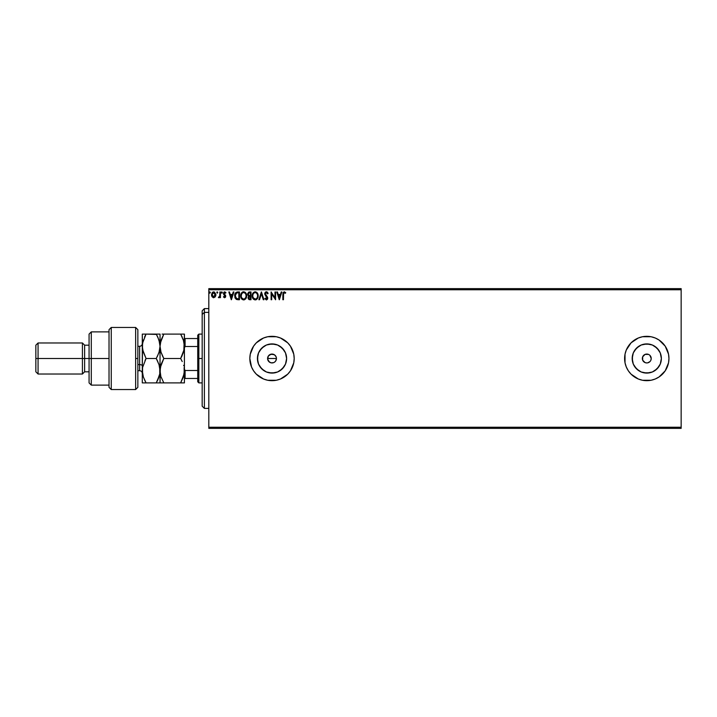 <?xml version="1.0" encoding="UTF-8"?>
<svg xmlns="http://www.w3.org/2000/svg" width="717" height="717" viewBox="0 0 717 717"><rect width="100%" height="100%" fill="white"/><g stroke="black" fill="none" stroke-linecap="round" stroke-linejoin="round"><path stroke-width="1.08" d="M276.108 360.203L276.448 358.5A4.436 4.436 0 0 1 272.021 362.936A4.436 4.436 0 0 1 267.584 358.5L267.916 360.194L269.547 362.184L267.665 359.36L268.328 356.035L271.151 354.153L274.486 354.816L276.117 356.797L276.448 358.5L275.704 360.965L274.477 362.193M273.715 362.596L271.151 362.847L268.884 361.637M286.325 361.35L286.612 358.5A14.591 14.591 0 0 1 272.021 373.091A14.591 14.591 0 0 1 257.421 358.5L258.532 352.916L261.696 348.184L266.428 345.02L272.021 343.909L277.604 345.02L282.337 348.184L285.5 352.916L286.612 358.5L285.5 364.084L282.337 368.816L277.604 371.98L272.021 373.091L266.428 371.98L261.696 368.816L258.532 364.084L257.421 358.5A14.591 14.591 0 0 1 272.021 343.909A14.591 14.591 0 0 1 286.612 358.5L286.325 355.65M661.092 361.35L661.37 358.5A14.591 14.591 0 0 1 646.779 373.091A14.591 14.591 0 0 1 632.188 358.5L633.299 352.916L636.463 348.184L641.195 345.02L646.779 343.909L652.362 345.02L657.095 348.184L660.258 352.916L661.37 358.5L660.258 364.084L657.095 368.816L652.362 371.98L646.779 373.091L641.195 371.98L636.463 368.816L633.299 364.084L632.188 358.5A14.591 14.591 0 0 1 646.779 343.909A14.591 14.591 0 0 1 661.37 358.5L661.092 355.65M655.275 378.979A22.173 22.173 0 0 0 668.952 358.5A22.173 22.173 0 0 1 646.779 380.673A22.173 22.173 0 0 1 624.606 358.5A22.173 22.173 0 0 0 626.291 366.979L628.343 370.823A22.173 22.173 0 0 0 651.09 380.252M626.291 366.996A22.173 22.173 0 0 0 628.334 370.806M628.343 370.823L631.094 374.184L638.291 378.988L642.45 380.252L651.108 380.252A22.173 22.173 0 0 0 655.257 378.988L659.102 376.936L665.215 370.823L668.531 362.829L668.952 358.5L668.531 354.171L665.215 346.177L659.102 340.064L655.266 338.012L651.108 336.748L642.45 336.748L638.291 338.012L631.094 342.816L626.291 350.013L625.027 354.171L625.027 362.829L626.291 366.987M280.508 378.979A22.173 22.173 0 0 0 294.194 358.5A22.173 22.173 0 0 1 272.021 380.673A22.173 22.173 0 0 1 249.839 358.5A22.173 22.173 0 0 0 251.524 366.979L253.576 370.823A22.173 22.173 0 0 0 276.332 380.252M251.533 366.996A22.173 22.173 0 0 0 253.567 370.806M253.576 370.823L256.336 374.184L263.533 378.988L267.692 380.252L276.341 380.252A22.173 22.173 0 0 0 280.49 378.988L287.696 374.184L290.457 370.823L293.764 362.829L294.194 358.5L293.764 354.171L290.457 346.177L287.696 342.816L280.499 338.012L276.341 336.748L267.692 336.748L263.533 338.012L256.336 342.816L253.576 346.177L250.269 354.171L249.839 358.5L251.533 366.987M649.916 355.363L651.215 358.5A4.436 4.436 0 0 1 646.779 362.936A4.436 4.436 0 0 1 642.342 358.5A4.436 4.436 0 0 1 646.779 354.064A4.436 4.436 0 0 1 651.215 358.5L650.875 360.194M208.817 428.354L681.15 428.354L208.817 428.354L208.817 289.758L681.15 289.758L681.15 427.242L208.817 427.242L208.817 428.354M681.15 288.646L208.817 288.646L208.817 427.242L681.15 427.242L681.15 428.354L681.15 289.758L208.817 289.758L208.817 288.646L681.15 288.646L681.15 289.758L681.15 288.646M211.515 295.063L212.08 296.811L213.693 297.743L215.306 296.802L215.853 294.293L214.473 292.043L213.191 291.944L212.035 292.868L211.533 295.323L213.209 297.68L215.297 296.811M219.859 291.971L220.46 291.971L219.859 291.971L219.725 296.022L218.371 297.555L219.178 297.654L219.859 296.811L219.859 297.645L220.46 297.645L220.46 291.971L220.46 297.645L220.46 291.971L219.859 291.971L219.769 295.825L218.371 297.555L219.859 296.811L219.859 297.645L220.46 297.645L219.859 297.645M224.6 297.743L225.461 297.25L225.721 296.031L224.089 293.163L225.936 292.644L224.833 291.882L223.749 292.428L223.552 294.185L225.129 296.417L224.69 297.035L223.794 296.453L223.444 296.937L224.502 297.743L223.444 296.937L224.6 297.743L225.73 296.255L224.045 293.486L224.771 292.572L225.586 293.172L225.936 292.644L224.708 291.873L223.444 293.513L225.138 296.282L224.555 297.053L223.794 296.453L223.444 296.937L223.794 296.453L224.555 297.053L225.138 296.282L223.444 293.513L224.394 295.189M237.488 291.98L235.176 293.441L234.862 297.25L236.207 299.33L239.46 299.733L239.46 291.971L237.659 291.971C235.588 292.258 234.602 293.513 234.692 295.754L236.44 299.455L239.46 299.733L239.46 291.971L239.46 299.733L237.748 299.724M249.059 292.016L251.004 291.971L248.682 292.142L247.652 293.782L247.921 295.368L248.853 296.157L248.163 297.349L248.36 298.899L249.166 299.643L251.004 299.733L251.004 291.971L251.004 299.733L251.004 291.971L249.453 291.971L247.625 294.176L248.853 296.157L248.118 297.815L249.91 299.733L251.004 299.733L249.91 299.733M259.518 299.733L258.864 299.733L261.355 291.971L258.864 299.733L259.518 299.733L261.409 293.845L263.291 299.733L263.946 299.733L261.454 291.971L263.946 299.733L261.454 291.971L258.864 299.733L259.518 299.733L261.409 293.845L263.291 299.733L263.946 299.733L263.291 299.733M274.987 291.971L274.987 297.752L271.107 291.971L271.107 299.733L271.707 299.733L271.707 293.943L275.588 299.733L275.588 291.971L274.987 291.971L275.588 291.971L274.987 291.971L274.987 297.752L271.107 291.971L271.107 299.733L271.707 299.733L271.707 293.943L275.588 299.733L275.588 291.971L275.462 299.733M282.848 294.499L282.848 299.733L283.448 299.733L283.6 293.092L284.38 292.581L285.429 293.271L285.733 292.67L284.264 291.774L283 292.778L282.848 299.733L283.448 299.733L283.448 294.57L284.273 292.572L285.429 293.271L285.733 292.67L284.264 291.774L282.848 294.499L282.848 299.733L283.448 299.733M651.108 380.252L655.266 378.988M276.341 380.252L280.499 378.988M281.207 291.971L281.853 291.971L279.361 299.733L281.853 291.971L281.207 291.971L280.41 294.463L278.223 294.463L277.425 291.971L276.78 291.971L279.263 299.733L281.853 291.971L281.207 291.971L280.41 294.463L278.223 294.463L277.425 291.971L276.78 291.971L279.263 299.733L276.78 291.971L277.425 291.971M266.374 291.774L265.156 292.482L264.761 294.239L267.082 298.505L266.348 299.141L265.308 298.147L264.842 298.622L266.652 299.894L267.647 298.747L267.647 297.51L265.353 293.647L266.419 292.572L267.638 293.862L268.122 293.468L266.374 291.774L264.734 293.871L267.127 298.155L266.348 299.141L265.308 298.147L264.842 298.622L266.339 299.939L267.728 298.12L265.335 293.889L266.419 292.572L267.638 293.862L268.122 293.468L266.374 291.774L265.684 291.962M258.174 295.816L257.251 292.886L255.18 291.774L253.11 292.903L252.205 295.861L252.922 298.541L255.225 299.939L257.286 298.783L258.174 295.825C258.201 293.612 257.197 292.267 255.18 291.774C253.155 292.276 252.16 293.638 252.205 295.861C252.16 298.093 253.173 299.455 255.225 299.939C257.233 299.41 258.219 298.039 258.174 295.816M246.63 295.816L245.483 292.617L242.946 291.873L241.046 293.809L240.822 297.25L242.346 299.554L244.372 299.823L246.128 298.147L246.63 295.816C246.657 293.612 245.662 292.267 243.637 291.774C241.611 292.276 240.616 293.638 240.661 295.861C240.616 298.093 241.629 299.455 243.681 299.939C245.689 299.41 246.675 298.039 246.63 295.816L246.621 295.467M233.24 291.971L233.894 291.971L231.403 299.733L233.894 291.971L233.24 291.971L232.442 294.463L230.265 294.463L229.467 291.971L228.822 291.971L231.304 299.733L233.894 291.971L233.24 291.971L232.442 294.463L230.265 294.463L229.467 291.971L228.822 291.971L231.304 299.733L228.822 291.971L229.467 291.971M222.351 292.518L221.634 291.936L221.481 292.948L222.324 292.742L221.849 293.172L222.351 292.518L221.849 293.172L221.356 292.518L221.849 293.172L221.356 292.518L221.849 291.873L221.356 292.518L221.849 291.873L222.351 292.518L221.849 293.172L221.356 292.518L221.849 291.873L222.351 292.518L221.849 293.172L221.356 292.518L221.849 293.172L222.351 292.518L221.849 291.873M217.771 292.518L216.901 292.097L217.278 293.172L217.771 292.518L217.278 293.172L217.771 292.518L217.278 293.172L216.776 292.518L217.278 293.172L216.776 292.518L217.278 291.873L216.776 292.518L217.278 291.873L217.771 292.518L217.278 293.172L216.776 292.518L217.278 291.873L217.771 292.518L217.278 293.172L216.776 292.518L217.278 291.873L217.771 292.518L217.278 293.172L216.776 292.518L217.278 291.873L217.771 292.518L217.278 293.172L216.776 292.518M210.314 292.518L209.597 291.936L209.436 292.948L210.278 292.742L209.812 293.172L210.314 292.518L209.812 293.172L209.31 292.518L209.812 293.172L209.31 292.518L209.812 291.873L209.31 292.518L209.812 291.873L210.314 292.518L209.812 293.172L209.31 292.518L209.812 291.873L210.314 292.518L209.812 293.172L209.31 292.518L209.812 291.873L210.314 292.518L209.812 293.172L209.31 292.518L209.812 291.873L210.314 292.518L209.812 293.172L209.31 292.518L209.812 293.172L210.314 292.518L209.758 291.882M634.455 376.936L631.094 374.184M631.094 342.816L634.455 340.064M665.215 370.823L662.454 374.184M649.243 354.816L648.473 354.404L649.243 354.816M643.642 355.363L642.683 356.806L645.085 354.404L648.473 354.404M643.642 361.637L645.085 362.596L642.683 360.194L642.683 356.806M646.779 362.936L645.085 362.596M649.916 361.637L647.639 362.847M294.194 358.5A22.173 22.173 0 0 0 272.021 336.327A22.173 22.173 0 0 0 249.839 358.5A22.173 22.173 0 0 1 272.021 336.327A22.173 22.173 0 0 1 294.194 358.5M626.291 350.021A22.173 22.173 0 0 0 624.606 358.5A22.173 22.173 0 0 1 646.779 336.327A22.173 22.173 0 0 1 668.952 358.5A22.173 22.173 0 0 0 655.275 338.021M655.257 338.012A22.173 22.173 0 0 0 651.117 336.757M651.09 336.748A22.173 22.173 0 0 0 628.352 346.168M628.334 346.194A22.173 22.173 0 0 0 626.291 350.004M665.215 346.177L662.454 342.816M641.034 337.08L639.331 337.608M639.331 379.392L642.45 380.252M634.644 350.398L638.668 346.365L634.644 350.398M654.881 346.365L658.914 350.398L654.881 346.365M658.914 366.602L654.881 370.635L658.914 366.602M638.668 370.635L634.644 366.602L638.668 370.635M649.629 344.187L643.929 344.187M632.466 355.65L632.466 361.35M643.929 372.813L649.629 372.813M284.147 350.398L280.123 346.365M274.862 344.187L269.171 344.187M263.91 346.365L259.886 350.398M257.708 355.65L257.708 361.35M259.886 366.602L263.91 370.635M269.171 372.813L274.862 372.813M280.123 370.635L284.147 366.602M267.665 357.631L267.584 358.5A4.436 4.436 0 0 1 272.021 354.064A4.436 4.436 0 0 1 276.448 358.5L276.117 356.797L276.448 358.5L267.584 358.5L276.448 358.5M273.715 354.404L270.318 354.404L268.328 356.035L271.151 354.153M272.021 354.064L272.881 354.153M274.477 354.816L276.117 356.806L274.486 354.816M271.151 362.847L269.556 362.184M268.328 360.965L267.584 358.5M275.704 356.035L275.149 355.363M284.264 291.774L285.733 292.67L285.429 293.271L284.201 292.581M285.429 293.271L284.273 292.572M283.502 293.432L283.448 294.57M279.316 297.86L278.483 295.261L280.15 295.261L279.316 297.86L278.483 295.261L280.15 295.261L279.316 297.86M271.707 299.733L271.107 299.733L271.241 291.971M266.858 291.864L267.495 292.339M267.629 292.518L267.988 293.163M268.122 293.468L267.441 293.441M266.652 292.608L266.186 292.599M265.335 293.773L265.666 294.884M265.532 294.651L267.36 296.847M265.98 295.296L266.518 295.888M267.71 298.433L267.387 299.33M267.638 298.765L267.396 299.321M264.842 298.622L265.398 298.317M266.159 299.114L265.308 298.147L266.518 299.123M266.249 299.132L267.127 298.155L266.025 296.381L266.769 297.152M264.761 293.504L264.869 293.056M264.967 292.796L265.389 292.195M257.824 297.779L257.475 298.496M256.372 299.616L255.906 299.823M253.352 299.097L252.913 298.532M252.348 297.179L252.241 296.569M252.241 295.153L252.366 294.472M256.569 292.213L257.018 292.617M257.537 293.307L258.003 294.445M255.055 292.572L255.198 292.572C256.811 292.975 257.6 294.06 257.573 295.825L257.546 295.279L257.573 295.825C257.609 297.6 256.82 298.711 255.198 299.141C253.567 298.729 252.769 297.636 252.796 295.861L252.796 295.861C252.76 294.069 253.558 292.975 255.198 292.572L256.041 292.769L255.198 292.572M256.363 292.975L257.045 293.755M257.009 293.701L257.484 294.902M257.269 297.474L256.794 298.29M253.37 298.003L255.476 299.114L253.791 298.523L252.931 296.972M252.931 294.741L253.235 293.916M256.005 298.935L255.476 299.114M257.134 297.779L256.247 298.792M257.546 296.39L257.448 296.937M248.279 298.72L248.145 298.209M248.288 296.901L248.674 296.318M248.575 296.022L247.625 294.176M249.677 298.935L248.772 298.245M250.412 298.935L249.794 298.935L250.412 298.935L250.412 296.453L250.412 298.935M248.718 297.797L250.108 296.453M250.412 295.655L250.412 292.769L250.412 295.655M249.507 295.628L248.252 294.526M248.467 295.046L248.216 294.176L249.274 292.796M248.324 293.603L248.862 292.921M249.731 292.769L249.14 292.823M246.621 296.184L246.379 297.492M246.281 297.779L245.931 298.496M241.808 299.097L241.387 298.55M241.378 298.541L240.948 297.663M240.804 297.179L240.697 296.569M241.79 292.635L242.57 292.025M245.026 292.213L245.474 292.608M245.698 292.877L246.236 293.782M246.298 293.943L246.46 294.436M241.387 294.741L241.253 295.861C241.217 294.069 242.014 292.975 243.655 292.572L243.655 292.572C245.268 292.975 246.056 294.06 246.03 295.825C246.065 297.6 245.277 298.711 243.655 299.141L241.826 298.003L243.655 299.141C242.023 298.729 241.226 297.636 241.253 295.861L241.701 293.916M246.03 295.825L246.003 295.279L246.03 295.825M244.82 292.975L245.501 293.755M244.47 298.935L243.932 299.114M245.725 297.474L244.712 298.792M246.003 296.39L245.904 296.937M235.293 298.353L234.97 297.636M236.556 298.63L235.284 295.762L236.628 292.966L238.869 292.769L238.869 298.935L236.296 298.442M235.839 293.638L236.332 293.136M236.753 298.72L238.869 298.935L238.869 292.769L238.223 292.769M235.284 295.762L235.364 294.83L235.284 295.762M235.794 297.86L235.454 297.062M235.642 293.979L235.364 294.83M231.358 297.86L230.515 295.261L232.191 295.261L231.358 297.86L230.515 295.261L232.191 295.261L231.358 297.86M223.865 296.551L224.555 297.053L225.138 296.282M223.794 296.453L224.555 297.053L223.794 296.453M224.027 292.115L224.564 291.882M224.708 291.873L225.936 292.644L225.586 293.172L224.771 292.572L224.045 293.486L225.73 296.255M225.586 293.172L224.771 292.572L225.586 293.172L224.771 292.572L224.045 293.486L225.586 295.485M224.179 294.024L224.815 294.606M219.859 296.811L218.819 297.743L218.371 297.555L219.115 297.008M218.819 297.743L218.371 297.555M218.918 297.053L219.787 295.709M219.823 295.341L219.859 294.597M219.859 294.364L219.859 293.88M211.533 295.341L211.649 295.888M215.306 296.802L215.88 294.795L213.693 291.873L211.506 294.795M211.515 294.544L212.806 292.097M215.871 294.544L215.871 295.063M215.853 295.332L215.745 295.843M215.288 294.786L215.199 294.042L213.693 297.053L212.098 294.786L213.693 292.572L215.279 294.983M212.985 296.811L212.456 296.202M212.187 294.042L212.474 293.343M214.069 292.626L214.75 293.101M245.725 294.194L245.904 294.723M241.826 298.003L241.387 296.972M238.044 298.935L236.96 298.792M236.377 298.505L235.911 298.048M214.912 293.343L215.199 294.042M204.381 312.388L204.381 308.606L204.381 312.388L208.817 312.388L204.381 312.388L204.381 408.394L204.381 312.388L202.167 314.44L204.381 312.388M202.167 310.82L202.167 314.44L202.167 310.82L204.381 308.606L208.817 308.606M202.167 406.18L202.167 314.44L202.167 406.18L204.381 408.394L208.817 408.394M197.731 338.541L197.731 358.5L198.842 358.5L198.842 334.104L198.842 358.5L202.167 358.5L198.842 358.5L198.842 382.896L198.842 358.5L197.731 358.5L197.731 335.215L197.731 338.541L184.421 338.541L185.094 338.541L185.094 346.508L197.731 346.508L185.094 346.508L185.094 338.541L197.731 338.541M197.731 370.492L197.731 358.5L197.731 381.785L197.731 370.492L185.094 370.492L184.421 369.147L185.094 370.492L185.094 378.459L197.731 378.459L185.094 378.459L185.094 370.492L197.731 370.492M184.421 347.853L185.094 346.508L184.421 347.853M184.421 378.459L185.094 378.459L184.421 378.459M135.638 358.5L135.638 389.546L135.638 327.454L135.638 358.5L137.852 358.5L135.638 358.5M137.852 387.323L137.852 329.695L137.852 387.305L135.638 389.546L111.243 389.546L111.243 327.454L111.243 389.546L109.029 387.323L109.029 329.677L111.243 327.454L135.638 327.454L137.852 329.677M109.029 387.207L109.029 358.5L89.069 358.5L89.069 382.896L89.069 358.5L84.633 358.5L84.633 345.191L84.633 358.5L82.419 358.5L82.419 374.023L82.419 358.5L38.064 358.5L38.064 342.977L38.064 358.5L35.85 358.5L35.85 371.809L35.85 345.191L35.85 358.5L82.419 358.5L82.419 342.977L82.419 358.5L89.069 358.5L89.069 334.104L89.069 358.5L91.292 358.5L91.292 331.89L91.292 358.5L109.029 358.5L109.029 329.748M91.292 358.5L91.292 385.11L91.292 358.5M84.633 358.5L84.633 371.809L84.633 358.5M38.064 358.5L38.064 374.023L38.064 358.5M139.627 370.635L139.627 364.594A2.662 1.326 180 0 1 142.289 365.93A2.662 1.326 0 0 0 139.627 364.594L139.627 346.302L137.852 346.302M137.852 364.594L139.627 364.594L137.852 364.594M183.597 340.745L184.421 346.302L184.152 349.457L180.648 358.5L163.808 358.5L161.092 352.603L160.034 346.302L161.083 340.037L163.808 334.104L180.648 334.104L183.364 340.001L184.421 346.302L184.421 334.104L162.114 334.104M181.634 334.104L184.421 334.104L183.821 351.034M183.624 340.862L180.648 334.104L182.172 337.008L180.648 334.104L183.373 334.104M162.284 334.104L163.808 334.104L160.303 343.138L161.092 340.019M160.814 376.084L160.034 370.698L160.034 334.104L160.034 346.302L160.859 351.868M160.608 366.082L160.034 370.698L161.083 364.415L163.808 358.5L162.293 355.605L163.808 358.5L180.648 358.5L183.364 352.594M184.421 370.698L184.152 367.525L184.152 373.853L180.648 382.896L184.421 382.896L184.421 370.698L183.373 376.972L180.648 382.896L163.808 382.896L184.421 382.896L184.421 346.302L184.421 370.698M183.642 365.312L183.767 365.76M160.312 367.489L160.787 365.401M160.698 375.654L160.034 370.698L160.034 382.896L163.808 382.896L161.083 376.972L163.808 382.896L161.092 382.896L162.822 382.896M183.848 375.305L183.677 375.977M182.172 361.413L180.648 358.5L182.172 355.587L180.648 358.5L182.235 361.547M161.092 382.896L158.977 382.896L160.034 382.896L160.303 367.534L163.808 358.5L160.823 351.715M160.635 341.588L160.034 346.302L160.034 370.698L159.757 367.525L159.757 373.88L157.229 381.103M180.648 382.896L181.105 382.08M158.977 364.424L160.034 370.698L158.986 364.433L156.261 358.5L159.156 364.989M157.265 356.654L159.344 351.348M157.247 334.104L160.034 334.104L156.261 334.104L158.968 340.001L160.034 346.302L158.986 352.567L156.261 358.5L146.062 358.5L142.566 349.511L142.289 334.104L142.289 370.698L142.558 343.147L146.062 334.104L142.289 334.104L146.062 334.104L145.031 336.013M156.44 334.427L146.062 334.104L142.566 343.138L143.346 340.028M159.416 341.543L158.977 340.01M157.901 337.286L159.757 343.102L160.034 346.302L158.977 340.019M158.968 334.104L156.261 334.104L157.776 337.008M159.488 375.179L156.261 382.896L160.034 382.896L157.955 382.896M145.076 382.896L142.289 382.896L142.289 370.698L142.289 382.896L156.261 382.896L158.977 376.99M157.31 380.942L157.623 380.306M142.566 373.88L142.566 367.507L146.062 358.5L142.566 367.507L142.289 370.698L143.346 376.972L142.566 373.88M145.139 381.202L143.221 376.577M142.997 341.184L142.289 346.302L143.346 352.594L142.289 346.302L142.566 349.493M145.013 360.445L146.062 358.5L142.898 351.034M157.776 382.896L146.062 382.896L143.346 376.972M143.355 382.896L146.062 382.896M157.776 379.992L158.977 376.981M159.434 375.412L159.757 373.898M158.986 352.567L160.034 346.302L159.757 343.12M144.547 337.017L146.062 334.104L156.261 334.104M160.034 370.698L159.757 373.88M142.289 370.698L142.566 367.507M146.062 358.5L156.261 358.5L157.776 361.404M142.289 373.36C142.127 371.747 141.24 370.859 139.627 370.698L139.627 346.365M197.731 335.215L198.842 334.104L202.167 334.104M202.167 382.896L198.842 382.896L197.731 381.785M109.029 331.89L91.292 331.89L89.069 334.104M35.85 345.191L38.064 342.977L82.419 342.977L84.633 345.191L89.069 345.191M109.029 385.11L91.292 385.11L89.069 382.896M89.069 371.809L84.633 371.809L82.419 374.023L38.064 374.023L35.85 371.809M139.627 370.698L137.852 370.698M139.627 346.302C141.24 346.141 142.127 345.253 142.289 343.64"/></g></svg>
